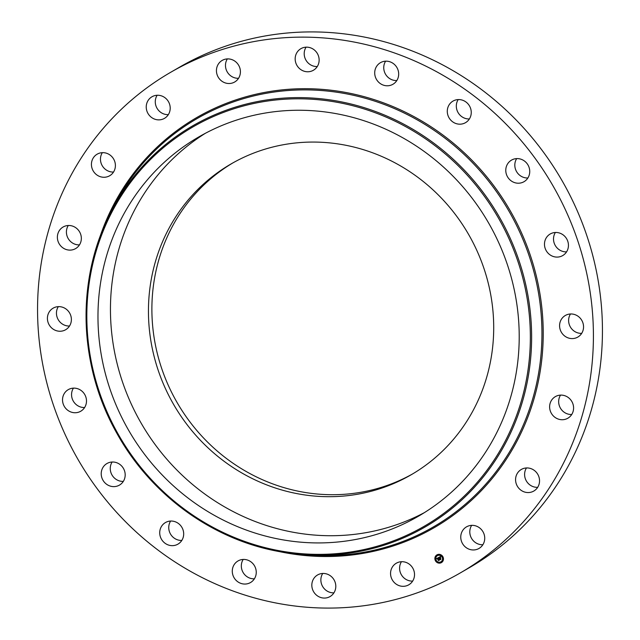 <?xml version="1.0" encoding="UTF-8"?>
<svg xmlns="http://www.w3.org/2000/svg" width="640" height="640" viewBox="0 0 640 640"><rect width="100%" height="100%" fill="white"/><g stroke="black" fill="none" stroke-linecap="round" stroke-linejoin="round"><path stroke-width="0.96" d="M424.384 512.632A219.144 207.696 60 0 1 201.152 491.32A219.144 207.696 60 0 1 112.92 276.448A219.144 207.696 60 0 1 205.28 133.344M294.704 493.168A179.616 170.232 60 0 1 151.784 345.976A179.616 170.232 60 0 1 231.224 163.848A179.616 170.232 60 0 1 347.44 145.592A179.616 170.232 60 0 1 490.368 292.784A179.616 170.232 60 0 1 410.92 474.912A179.616 170.232 60 0 1 294.704 493.168M412.64 473.904A179.616 170.232 60 0 1 298.152 491.184A179.616 170.232 60 0 1 155.424 345.008A179.616 170.232 60 0 1 232.952 162.864M170.832 72.208L179.864 66.984A289.184 274.08 60 0 1 366.968 37.592A289.184 274.08 60 0 1 597.072 274.568A289.184 274.08 60 0 1 469.168 567.792L460.136 573.016A289.184 274.08 60 0 1 273.032 602.408A289.184 274.08 60 0 1 42.928 365.432A289.184 274.08 60 0 1 170.832 72.208A289.184 274.08 60 0 1 357.928 42.808A289.184 274.08 60 0 1 588.04 279.784A289.184 274.08 60 0 1 460.136 573.016M566.576 251.864A12.472 11.816 60 0 1 553.648 237.12A12.472 11.816 60 0 1 555.376 232.48M581.68 333.36A12.472 11.816 60 0 1 570.688 327.496A12.472 11.816 60 0 1 569.904 315.008A12.472 11.816 60 0 1 570.488 313.984M571.72 414.496A12.472 11.816 60 0 1 560.408 408.112A12.472 11.816 60 0 1 560.528 395.12M537.672 487.336A12.472 11.816 60 0 1 526.352 480.944A12.472 11.816 60 0 1 526.472 467.952M482.856 544.736A12.472 11.816 60 0 1 471.544 538.352A12.472 11.816 60 0 1 471.664 525.36M412.656 581.096A12.472 11.816 60 0 1 409.744 580.856A12.472 11.816 60 0 1 401.456 561.712M333.928 592.84A12.472 11.816 60 0 1 327.448 591.256A12.472 11.816 60 0 1 322.728 573.456M254.384 578.824A12.472 11.816 60 0 1 244.864 574.848A12.472 11.816 60 0 1 243.192 559.448M181.816 540.424A12.472 11.816 60 0 1 170.072 533.24A12.472 11.816 60 0 1 170.616 521.048M123.32 481.392A12.472 11.816 60 0 1 110.408 470.504A12.472 11.816 60 0 1 112.12 462.016M84.624 407.52A12.472 11.816 60 0 1 71.696 392.776A12.472 11.816 60 0 1 73.424 388.136M69.512 326.016A12.472 11.816 60 0 1 58.52 320.16A12.472 11.816 60 0 1 57.736 307.664A12.472 11.816 60 0 1 58.32 306.64M79.472 244.88A12.472 11.816 60 0 1 68.16 238.496A12.472 11.816 60 0 1 68.28 225.504M113.528 172.048A12.472 11.816 60 0 1 102.208 165.656A12.472 11.816 60 0 1 102.328 152.664M168.336 114.64A12.472 11.816 60 0 1 157.024 108.256A12.472 11.816 60 0 1 157.144 95.264M238.544 78.288A12.472 11.816 60 0 1 235.632 78.056A12.472 11.816 60 0 1 227.344 58.904M317.272 66.544A12.472 11.816 60 0 1 310.784 64.96A12.472 11.816 60 0 1 306.072 47.16M396.808 80.552A12.472 11.816 60 0 1 387.288 76.584A12.472 11.816 60 0 1 385.616 61.176M469.384 118.952A12.472 11.816 60 0 1 457.64 111.768A12.472 11.816 60 0 1 458.184 99.576M527.88 177.984A12.472 11.816 60 0 1 514.968 167.088A12.472 11.816 60 0 1 516.68 158.608M100.44 283.656A219.144 207.696 60 0 1 198.976 136.832A219.144 207.696 60 0 1 425.488 152.4A219.144 207.696 60 0 1 516.744 369.52A219.144 207.696 60 0 1 418.216 516.344A219.144 207.696 60 0 1 191.696 500.776A219.144 207.696 60 0 1 100.44 283.656M529.592 169.496A12.472 11.816 60 0 1 524 181.704A12.472 11.816 60 0 1 505.928 172.312A12.472 11.816 60 0 1 511.528 160.104A12.472 11.816 60 0 1 529.592 169.496M469.928 106.76A12.472 11.816 60 0 1 465.504 122.672A12.472 11.816 60 0 1 448.608 116.992A12.472 11.816 60 0 1 453.032 101.08A12.472 11.816 60 0 1 469.928 106.76M395.136 65.152A12.472 11.816 60 0 1 392.936 84.272A12.472 11.816 60 0 1 378.248 81.8A12.472 11.816 60 0 1 380.456 62.68A12.472 11.816 60 0 1 395.136 65.152M312.552 48.744A12.472 11.816 60 0 1 319.128 59.544A12.472 11.816 60 0 1 313.392 70.264A12.472 11.816 60 0 1 301.752 70.184A12.472 11.816 60 0 1 295.176 59.384A12.472 11.816 60 0 1 300.912 48.664A12.472 11.816 60 0 1 312.552 48.744M230.256 59.144A12.472 11.816 60 0 1 240.184 69.36A12.472 11.816 60 0 1 234.664 82.008A12.472 11.816 60 0 1 226.592 83.272A12.472 11.816 60 0 1 216.672 73.056A12.472 11.816 60 0 1 222.192 60.408A12.472 11.816 60 0 1 230.256 59.144M156.304 95.328A12.472 11.816 60 0 1 169.464 103.832A12.472 11.816 60 0 1 164.456 118.36A12.472 11.816 60 0 1 160.144 119.792A12.472 11.816 60 0 1 146.976 111.288A12.472 11.816 60 0 1 151.984 96.76A12.472 11.816 60 0 1 156.304 95.328M97.928 153.768A12.472 11.816 60 0 1 113.864 159.448A12.472 11.816 60 0 1 109.648 175.768A12.472 11.816 60 0 1 108.888 176.16A12.472 11.816 60 0 1 92.96 170.48A12.472 11.816 60 0 1 97.176 154.168A12.472 11.816 60 0 1 97.928 153.768M60.848 228.736A12.472 11.816 60 0 1 63.12 227A12.472 11.816 60 0 1 78.768 230.632A12.472 11.816 60 0 1 77.864 246.872A12.472 11.816 60 0 1 75.6 248.6A12.472 11.816 60 0 1 59.952 244.976A12.472 11.816 60 0 1 60.848 228.736M48.696 312.888A12.472 11.816 60 0 1 53.16 308.144A12.472 11.816 60 0 1 67.528 310.288A12.472 11.816 60 0 1 70.096 324.992A12.472 11.816 60 0 1 65.64 329.736A12.472 11.816 60 0 1 51.272 327.592A12.472 11.816 60 0 1 48.696 312.888M62.664 397.992A12.472 11.816 60 0 1 68.264 389.64A12.472 11.816 60 0 1 81.16 390.52A12.472 11.816 60 0 1 86.352 402.88A12.472 11.816 60 0 1 80.744 411.232A12.472 11.816 60 0 1 67.856 410.352A12.472 11.816 60 0 1 62.664 397.992M101.368 475.72A12.472 11.816 60 0 1 106.96 463.52A12.472 11.816 60 0 1 125.032 472.912A12.472 11.816 60 0 1 119.44 485.112A12.472 11.816 60 0 1 101.368 475.72M161.04 538.456A12.472 11.816 60 0 1 165.464 522.544A12.472 11.816 60 0 1 182.36 528.232A12.472 11.816 60 0 1 177.936 544.144A12.472 11.816 60 0 1 161.04 538.456M235.824 580.072A12.472 11.816 60 0 1 238.032 560.944A12.472 11.816 60 0 1 252.712 563.416A12.472 11.816 60 0 1 250.504 582.544A12.472 11.816 60 0 1 235.824 580.072M318.408 596.48A12.472 11.816 60 0 1 311.832 585.68A12.472 11.816 60 0 1 317.576 574.96A12.472 11.816 60 0 1 329.216 575.04A12.472 11.816 60 0 1 335.792 585.84A12.472 11.816 60 0 1 330.048 596.56A12.472 11.816 60 0 1 318.408 596.48M400.704 586.08A12.472 11.816 60 0 1 390.784 575.856A12.472 11.816 60 0 1 396.304 563.216A12.472 11.816 60 0 1 404.368 561.944A12.472 11.816 60 0 1 414.296 572.168A12.472 11.816 60 0 1 408.776 584.808A12.472 11.816 60 0 1 400.704 586.08M474.664 549.888A12.472 11.816 60 0 1 461.504 541.384A12.472 11.816 60 0 1 466.504 526.856A12.472 11.816 60 0 1 470.824 525.424A12.472 11.816 60 0 1 483.984 533.928A12.472 11.816 60 0 1 478.984 548.456A12.472 11.816 60 0 1 474.664 549.888M533.04 491.448A12.472 11.816 60 0 1 517.104 485.768A12.472 11.816 60 0 1 521.32 469.456A12.472 11.816 60 0 1 522.072 469.056A12.472 11.816 60 0 1 538.008 474.736A12.472 11.816 60 0 1 533.792 491.056A12.472 11.816 60 0 1 533.04 491.448M570.112 416.488A12.472 11.816 60 0 1 567.848 418.216A12.472 11.816 60 0 1 552.2 414.592A12.472 11.816 60 0 1 553.096 398.352A12.472 11.816 60 0 1 555.368 396.616A12.472 11.816 60 0 1 571.016 400.248A12.472 11.816 60 0 1 570.112 416.488M582.264 332.336A12.472 11.816 60 0 1 577.808 337.08A12.472 11.816 60 0 1 563.44 334.928A12.472 11.816 60 0 1 560.864 320.224A12.472 11.816 60 0 1 565.328 315.48A12.472 11.816 60 0 1 579.696 317.632A12.472 11.816 60 0 1 582.264 332.336M544.616 242.336A12.472 11.816 60 0 1 550.224 233.984A12.472 11.816 60 0 1 563.112 234.872A12.472 11.816 60 0 1 568.304 247.224A12.472 11.816 60 0 1 562.696 255.584A12.472 11.816 60 0 1 549.808 254.696A12.472 11.816 60 0 1 544.616 242.336M442.928 556.792A4.472 4.24 60 0 1 441.4 562.616A4.472 4.24 60 0 1 435.4 560.696A4.472 4.24 60 0 1 436.928 554.872A4.472 4.24 60 0 1 442.928 556.792M442.128 557.208A3.528 3.344 60 0 1 440.928 561.792A3.528 3.344 60 0 1 436.2 560.28A3.528 3.344 60 0 1 437.4 555.688A3.528 3.344 60 0 1 442.128 557.208M438.544 557.584L438.584 558.208L437.808 558.136L439.064 560.112L438.312 560.496L437.536 558.456L437.184 558.944L437.464 558.328L437.104 559.008L436.584 558.592L438.544 557.584M438.696 557.656L438.68 558.248L438.696 557.656M438.376 558.104L439.336 560.152L438.496 560.584L439.224 560.152L437.92 558.192L438.392 558.096M440.4 556.592L440.408 557.256L439.32 557.336L439.744 558.144L439.472 557.376L440.248 557.2L439.536 557.408L440.624 558.24L439.824 558.296L440.608 559.28L439.8 559.696L438.696 557.48L440.4 556.592M440.568 556.712L440.568 557.32L440.504 556.776M440.792 558.264L440.344 557.512L440.792 558.264M440.04 558.368L440.912 559.336L439.896 559.8L440.8 559.336L439.976 558.336L440.376 558.192M437.536 555.08L437.08 555.32L437.536 555.08M442.76 556.88L442.304 557.12L442.76 556.88M440.464 554.888L440 555.12L440.464 554.888M441.248 562.168L440.792 562.4L441.248 562.168M443.08 559.896L442.624 560.136L443.08 559.896M435.568 560.6L436.024 560.368L435.568 560.6M435.24 557.592L435.704 557.352L435.24 557.592M437.864 562.6L438.32 562.36L437.864 562.6M439.216 558.68L439.496 558.272L438.776 557.44M440.6 559.28L439.872 559.656L439.536 558.608M440.584 558.16L439.824 558.296M440.32 557.184L439.32 557.336M437.496 558.472L438.392 560.456L439.064 560.112M439.336 560.144L438.512 560.52M440.912 559.328L439.976 559.76M436.96 554.848A4.472 4.24 -120 0 0 435.472 560.648A4.472 4.24 -120 0 0 441.44 562.592M440.968 561.776A3.528 3.344 -120 0 0 441 561.752A3.528 3.344 -120 0 0 442.208 557.16A3.528 3.344 -120 0 0 437.44 555.672M437.48 555.408L437.216 554.944M442.704 557.208L442.432 556.744M440.4 555.216L440.136 554.752M441.192 562.496L440.92 562.032M443.024 560.224L442.76 559.76M435.968 560.696L435.704 560.232M435.64 557.68L435.376 557.216M438.264 562.688L438 562.224M349.856 94.52A235.888 223.568 60 0 1 541.248 351.824A235.888 223.568 60 0 1 314.304 555.32L307.928 554.992A231.808 219.696 60 0 1 274.816 550.728A231.808 219.696 60 0 1 110.408 213.064A231.808 219.696 60 0 1 342.864 102.16A231.808 219.696 60 0 1 530.936 355.016A231.808 219.696 60 0 1 307.928 554.992L274.808 550.728C209.672 537.68 150.064 493.384 116.944 433.44C78.368 365.728 75.808 279.6 110.408 213.064L113.304 207.368A235.888 223.568 60 0 1 349.856 94.52M99.336 238.696A236.952 224.576 60 0 1 350.264 93.344A236.952 224.576 60 0 1 540.552 369.032A236.952 224.576 60 0 1 280.704 551.872M342.464 103.336A230.736 218.688 60 0 1 527.752 371.792A230.736 218.688 60 0 1 274.728 549.84A230.736 218.688 60 0 1 89.432 281.384A230.736 218.688 60 0 1 342.464 103.336"/></g></svg>
